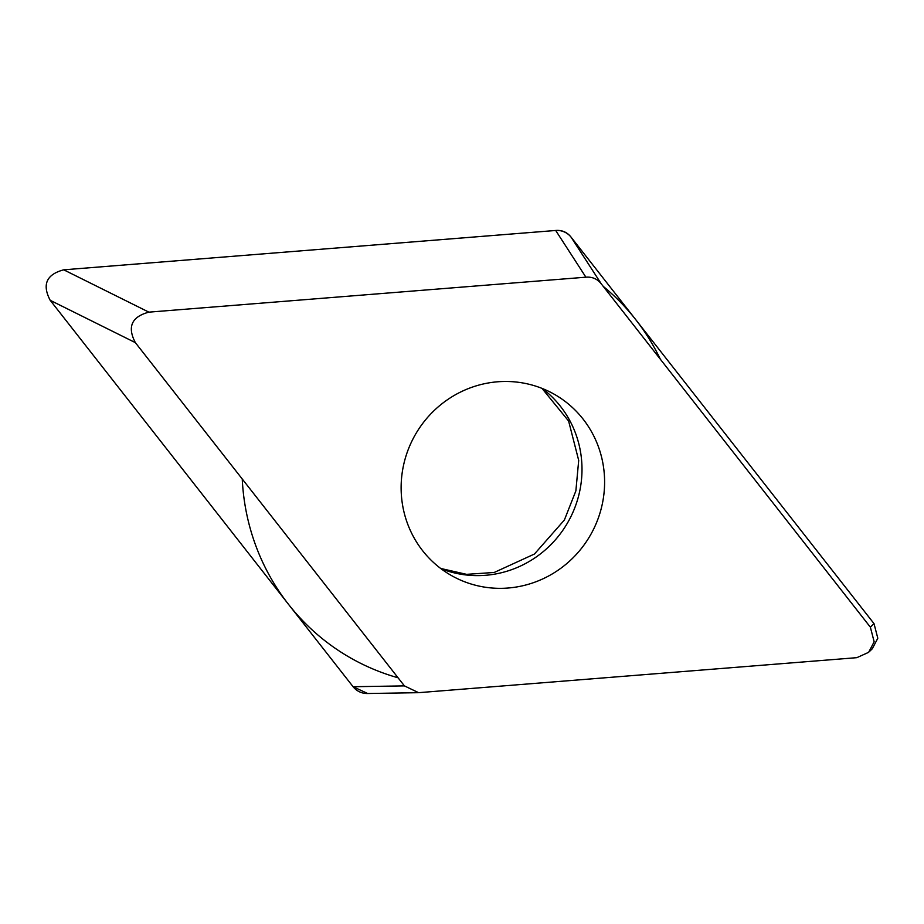 <?xml version="1.0" encoding="UTF-8"?>
<svg xmlns="http://www.w3.org/2000/svg" width="924" height="924" viewBox="0 0 924 924"><rect width="100%" height="100%" fill="white"/><g stroke="black" fill="none" stroke-linecap="round" stroke-linejoin="round"><path stroke-width="1.39" d="M870.373 627.177L601.316 283.922C597.401 278.933 592.249 276.68 585.897 277.188L148.891 312.15C131.612 316.736 127.096 326.888 135.354 342.631L404.412 685.885L418.607 692.677L856.837 657.669L868.652 652.321L874.15 641.776L870.373 627.177L874.012 623.631L877.8 638.23L872.302 648.764L870.42 650.357M874.012 623.631L571.113 237.202C567.197 232.201 562.058 229.96 555.694 230.469L63.733 269.82A18.954 18.353 -60.6 0 1 63.987 269.796L555.624 230.48A18.954 18.353 -60.6 0 1 571.159 237.26L873.85 623.423M368.584 693.462A18.954 18.353 -60.6 0 1 353.049 686.671L50.358 300.508A18.954 18.353 -60.6 0 1 50.196 300.312C41.938 284.569 46.443 274.405 63.733 269.82L148.891 312.15M135.354 342.631L50.196 300.3L353.095 686.728L367.717 693.52M604.469 476.772A104.216 100.935 119.4 0 0 553.973 394.086A104.216 100.935 119.4 0 0 449.861 398.117A104.216 100.935 119.4 0 0 401.259 493.035A104.216 100.935 119.4 0 0 451.755 575.721A104.216 100.935 119.4 0 0 555.855 571.702A104.216 100.935 119.4 0 0 604.469 476.772M603.21 286.348A225.479 218.399 -60.6 0 1 660.36 359.251M398.059 677.789A225.479 218.399 -60.6 0 1 242.273 479.556M404.412 685.885L353.095 686.728M585.897 277.188L555.694 230.469M601.316 283.922L571.113 237.202M440.875 568.618A104.216 100.935 -60.6 0 0 581.866 464.056A104.216 100.935 119.4 0 0 542.249 388.473M869.161 651.813L872.291 648.764M417.856 692.688L367.382 693.52M440.644 568.445L466.585 574.347L494.201 572.464L534.465 554.019L564.368 520.039L575.871 490.887L578.701 460.418L568.606 421.021L541.984 388.369"/></g></svg>
